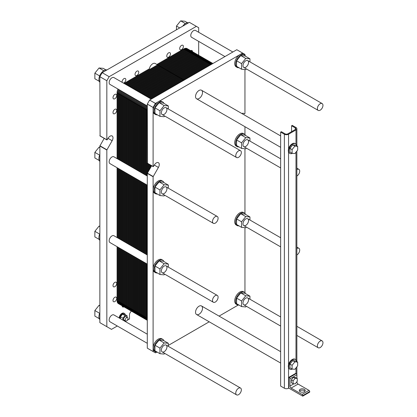 <?xml version="1.0" encoding="UTF-8"?>
<svg xmlns="http://www.w3.org/2000/svg" width="417" height="417" viewBox="0 0 417 417"><rect width="100%" height="100%" fill="white"/><g stroke="black" fill="none" stroke-linecap="round" stroke-linejoin="round"><path stroke-width="0.63" d="M235.767 393.064A3.946 2.278 120 0 0 236.585 394.868A3.946 2.278 120 0 0 240.531 392.59A3.946 2.278 120 0 0 240.531 388.034A3.946 2.278 120 0 0 237.487 389.092A3.946 2.278 120 0 0 235.767 393.064M317.384 345.943A3.946 2.278 120 0 0 318.197 347.747A3.946 2.278 120 0 0 322.143 345.469A3.946 2.278 120 0 0 322.143 340.913A3.946 2.278 120 0 0 319.104 341.971A3.946 2.278 120 0 0 317.384 345.943M293.083 383.692L291.337 382.686L291.337 379.892L293.432 377.291L295.523 377.479L297.269 378.485L295.173 378.297L293.083 380.898L293.083 383.692L295.173 383.88L297.269 381.274L297.269 378.485M293.432 377.291L295.173 378.297M291.337 379.892L293.083 380.898M295.293 129.531L287.85 133.826A1.976 1.142 180 0 1 285.061 133.826L281.339 131.678L280.641 132.085L284.363 134.232A2.961 1.71 0 0 0 288.548 134.232L295.987 129.937A2.961 1.71 0 0 0 296.857 128.728A2.961 1.71 0 0 0 295.987 127.519L292.27 125.371L291.572 125.772L295.293 127.92A1.976 1.142 180 0 1 295.872 128.728A1.976 1.142 180 0 1 295.293 129.531L295.293 127.92M289.94 153.435L289.471 153.169A5.588 3.227 -60 0 1 288.548 152.017A5.588 3.227 -60 0 1 288.548 148.932A5.588 3.227 -60 0 1 295.064 143.484L295.528 143.756A5.588 3.227 120 0 0 290.618 145.96A5.588 3.227 120 0 0 289.012 152.283A5.588 3.227 120 0 0 289.94 153.435A5.588 3.227 120 0 0 292.411 153.331M289.94 369.175L289.471 368.904A5.588 3.227 -60 0 1 288.548 367.758A5.588 3.227 -60 0 1 288.548 364.672A5.588 3.227 -60 0 1 295.064 359.225L295.528 359.49A5.588 3.227 120 0 0 289.012 364.938A5.588 3.227 120 0 0 289.94 369.175A5.588 3.227 120 0 0 292.411 369.071M288.783 377.354L288.783 388.097L302.732 396.15L302.732 395.613A0.985 0.568 -120 0 0 302.033 394.404L291.108 388.097A1.642 0.949 60 0 1 289.945 386.079L289.945 378.834A0.985 0.568 -120 0 0 289.247 377.625L288.783 377.354L295.757 373.33L296.221 373.596A0.985 0.568 60 0 1 296.92 374.805L296.92 378.282M280.641 132.085L280.641 386.079L284.363 388.227A2.961 1.71 0 0 0 288.548 388.227L288.783 388.097M291.572 131.678L291.572 125.772M294.871 153.55L297.665 150.078L297.665 146.362L294.871 146.112L292.082 149.583L292.082 153.3L294.871 153.55M292.082 153.3L289.945 152.064L289.945 148.348L292.734 144.876L295.523 145.126L297.665 146.362M292.734 144.876L294.871 146.112M289.945 148.348L292.082 149.583M294.871 369.29L297.665 365.818L297.665 362.097L294.871 361.847L292.082 365.318L292.082 369.04L294.871 369.29M292.082 369.04L289.945 367.804L289.945 364.083L292.734 360.611L295.523 360.861L297.665 362.097M292.734 360.611L294.871 361.847M289.945 364.083L292.082 365.318M296.659 361.518A5.588 3.227 120 0 0 295.528 359.49M296.659 145.778A5.588 3.227 120 0 0 295.528 143.756M304.989 391.182A2.961 1.71 0 0 0 302.268 390.145A2.961 1.71 0 0 0 299.547 391.182M300.172 391.719A2.961 1.71 180 0 1 299.307 390.51A2.961 1.71 180 0 1 302.268 388.8A2.961 1.71 180 0 1 305.228 390.51A2.961 1.71 180 0 1 303.399 392.089A2.961 1.71 180 0 1 300.172 391.719M296.92 381.706L296.92 382.055A1.642 0.949 -120 0 0 298.082 384.067L309.013 390.38A0.985 0.568 60 0 1 309.706 391.584L309.706 392.121L302.732 396.15M317.384 108.592A3.946 2.278 120 0 0 318.197 110.396A3.946 2.278 120 0 0 322.143 108.118A3.946 2.278 120 0 0 322.143 103.562A3.946 2.278 120 0 0 319.104 104.62A3.946 2.278 120 0 0 317.384 108.592M235.767 155.708A3.946 2.278 120 0 0 236.585 157.517A3.946 2.278 120 0 0 240.531 155.239A3.946 2.278 120 0 0 240.531 150.683A3.946 2.278 120 0 0 237.487 151.741A3.946 2.278 120 0 0 235.767 155.708M296.857 169.578A3.946 2.278 -60 0 1 298.89 169.344A3.946 2.278 -60 0 1 299.484 172.544A3.946 2.278 -60 0 1 296.857 176.021M296.857 248.516A3.946 2.278 -60 0 1 298.89 248.282A3.946 2.278 -60 0 1 299.484 251.482A3.946 2.278 -60 0 1 296.857 254.959M212.514 300.433A3.946 2.278 -60 0 1 214.234 296.461A3.946 2.278 -60 0 1 217.278 295.403A3.946 2.278 -60 0 1 217.278 299.959A3.946 2.278 -60 0 1 213.332 302.236A3.946 2.278 -60 0 1 212.514 300.433M212.514 221.495A3.946 2.278 -60 0 1 214.234 217.523A3.946 2.278 -60 0 1 217.278 216.465A3.946 2.278 -60 0 1 217.278 221.02A3.946 2.278 -60 0 1 213.332 223.298A3.946 2.278 -60 0 1 212.514 221.495M124.031 83.421L149.364 68.795A4.931 2.846 -60 0 1 151.809 64.447A4.931 2.846 -60 0 1 155.218 63.509L184.079 80.168M147.29 105.965L109.973 84.422A3.946 2.278 -60 0 1 109.155 82.613A3.946 2.278 -60 0 1 110.88 78.641A3.946 2.278 -60 0 1 113.919 77.583L151.235 99.131M224.961 56.566L191.591 37.301A3.946 2.278 -60 0 1 190.772 35.492A3.946 2.278 -60 0 1 192.492 31.52A3.946 2.278 -60 0 1 195.537 30.462L232.853 52.01M179.701 27.923L176.469 26.057L180.655 20.85L184.84 21.225L187.478 22.747M176.469 29.784L176.469 26.057M185.383 23.576L180.655 20.85M99.262 81.299L94.857 78.756L94.857 73.178L99.043 67.971L103.228 68.346L105.861 69.868M99.647 75.946L94.857 73.178M103.765 70.697L99.043 67.971M99.262 160.509L94.857 157.965L94.857 152.382L99.043 147.175L99.856 147.248M99.647 155.15L94.857 152.382M99.856 147.649L99.043 147.175M99.262 318.651L94.857 316.112L94.857 310.529L99.043 305.322L99.856 305.395M99.647 313.297L94.857 310.529M99.856 305.791L99.043 305.322M99.262 239.447L94.857 236.903L94.857 231.32L99.043 226.118L99.856 226.186M99.647 234.088L94.857 231.32M99.856 226.587L99.043 226.118M182.714 26.182A7.235 4.175 -60 0 1 188.599 22.784M99.856 82.248A7.235 4.175 -60 0 1 98.923 79.392A7.235 4.175 -60 0 1 101.68 72.558A7.235 4.175 -60 0 1 106.981 69.905M99.856 161.457A7.235 4.175 -60 0 1 98.923 158.596A7.235 4.175 -60 0 1 99.856 154.665M99.856 319.604A7.235 4.175 -60 0 1 98.923 316.743A7.235 4.175 -60 0 1 99.856 312.807M99.856 240.395A7.235 4.175 -60 0 1 98.923 237.534A7.235 4.175 -60 0 1 99.856 233.603M100.085 135.885L99.856 76.707L102.181 72.678L189.375 22.336L198.68 27.704L198.68 32.276M117.302 326L111.48 329.362L99.856 322.649L99.856 146.002L104.198 138.371M179.67 48.622A2.632 1.517 -60 0 1 180.816 45.974A2.632 1.517 -60 0 1 182.844 45.271A2.632 1.517 -60 0 1 182.844 48.304A2.632 1.517 -60 0 1 180.212 49.826A2.632 1.517 -60 0 1 179.67 48.622M112.997 285.598A2.632 1.517 -60 0 1 114.143 282.95A2.632 1.517 -60 0 1 116.171 282.241A2.632 1.517 -60 0 1 116.171 285.28A2.632 1.517 -60 0 1 113.544 286.802A2.632 1.517 -60 0 1 112.997 285.598M123.969 306.844A2.632 1.517 -60 0 1 122.666 306.964A2.632 1.517 -60 0 1 122.118 305.776M112.997 97.646A2.632 1.517 -60 0 1 114.143 94.998A2.632 1.517 -60 0 1 116.171 94.294A2.632 1.517 -60 0 1 116.171 97.333A2.632 1.517 -60 0 1 113.544 98.85A2.632 1.517 -60 0 1 112.997 97.646M122.181 82.352A2.632 1.517 -60 0 1 122.118 81.847A2.632 1.517 -60 0 1 123.27 79.199A2.632 1.517 -60 0 1 125.298 78.495A2.632 1.517 -60 0 1 125.595 80.908A2.632 1.517 -60 0 1 123.51 83.124M135.025 74.398A2.632 1.517 -60 0 1 136.171 71.75A2.632 1.517 -60 0 1 138.199 71.046A2.632 1.517 -60 0 1 138.199 74.08A2.632 1.517 -60 0 1 135.567 75.602A2.632 1.517 -60 0 1 135.025 74.398M112.997 112.548A2.632 1.517 -60 0 1 114.143 109.9A2.632 1.517 -60 0 1 116.171 109.197A2.632 1.517 -60 0 1 116.171 112.23A2.632 1.517 -60 0 1 113.544 113.752A2.632 1.517 -60 0 1 112.997 112.548M112.997 300.495A2.632 1.517 -60 0 1 114.143 297.847A2.632 1.517 -60 0 1 116.171 297.144A2.632 1.517 -60 0 1 116.171 300.183A2.632 1.517 -60 0 1 113.544 301.699A2.632 1.517 -60 0 1 112.997 300.495M190.663 50.66A2.632 1.517 -60 0 1 191.966 50.535A2.632 1.517 -60 0 1 192.513 51.724M166.764 56.071A2.632 1.517 -60 0 1 167.915 53.423A2.632 1.517 -60 0 1 169.938 52.719A2.632 1.517 -60 0 1 169.938 55.753A2.632 1.517 -60 0 1 167.311 57.275A2.632 1.517 -60 0 1 166.764 56.071M124.688 321.153L125.319 320.835M120.435 318.697L120.435 316.758L122.525 314.152L124.62 314.34L127.128 315.789L125.037 315.601L122.942 318.207L122.942 320.147M127.128 317.327L127.128 315.789M127.581 317.587L126.023 316.685A1.976 1.142 120 0 0 124.501 317.212A1.976 1.142 120 0 0 123.64 319.198A1.976 1.142 120 0 0 124.052 320.105L125.611 321.001A1.976 1.142 120 0 0 127.581 319.865A1.976 1.142 120 0 0 127.581 317.587A1.976 1.142 120 0 0 126.059 318.114A1.976 1.142 120 0 0 125.199 320.1A1.976 1.142 120 0 0 125.611 321.001M120.435 316.758L122.942 318.207M122.525 314.152L125.037 315.601M125.256 314.71A3.946 2.278 120 0 0 124.501 313.527A3.946 2.278 120 0 0 121.561 314.481A3.946 2.278 120 0 0 119.742 318.301M119.163 317.962A3.946 2.278 -60 0 1 120.977 314.142A3.946 2.278 -60 0 1 123.917 313.193L124.501 313.527M131.444 311.16A3.289 1.897 120 0 0 129.499 314.929L129.499 318.958L127.367 320.193M125.825 321.08L125.194 321.444M198.68 41.392L198.68 55.284M106.83 326.678L106.83 150.031L112.142 140.722A4.113 2.372 120 0 0 112.142 135.973A4.113 2.372 120 0 0 108.029 138.35L107.226 139.737L106.83 139.778L106.83 80.731L109.155 76.707L196.355 26.365M109.155 76.707L102.181 72.678M106.83 80.731L99.856 76.707M147.29 343.316L109.973 321.773A3.946 2.278 -60 0 1 109.155 319.964A3.946 2.278 -60 0 1 110.88 315.992A3.946 2.278 -60 0 1 113.919 314.934L147.29 334.205M147.29 185.169L109.973 163.626A3.946 2.278 -60 0 1 109.155 161.822A3.946 2.278 -60 0 1 110.88 157.85A3.946 2.278 -60 0 1 113.919 156.792L147.29 176.057M147.29 264.107L109.973 242.564A3.946 2.278 -60 0 1 109.155 240.76A3.946 2.278 -60 0 1 110.88 236.788A3.946 2.278 -60 0 1 113.919 235.73L147.29 254.995M161.358 270.899A3.946 2.278 -60 0 1 163.078 266.927A3.946 2.278 -60 0 1 166.122 265.869A3.946 2.278 -60 0 1 166.122 270.424A3.946 2.278 -60 0 1 162.177 272.702A3.946 2.278 -60 0 1 161.358 270.899M161.358 350.103A3.946 2.278 -60 0 1 163.078 346.131A3.946 2.278 -60 0 1 166.122 345.073A3.946 2.278 -60 0 1 166.122 349.634A3.946 2.278 -60 0 1 162.177 351.912A3.946 2.278 -60 0 1 161.358 350.103M161.358 191.956A3.946 2.278 -60 0 1 163.078 187.989A3.946 2.278 -60 0 1 166.122 186.931A3.946 2.278 -60 0 1 166.122 191.486A3.946 2.278 -60 0 1 162.177 193.764A3.946 2.278 -60 0 1 161.358 191.956M161.358 112.752A3.946 2.278 -60 0 1 163.078 108.78A3.946 2.278 -60 0 1 166.122 107.722A3.946 2.278 -60 0 1 166.122 112.277A3.946 2.278 -60 0 1 162.177 114.56A3.946 2.278 -60 0 1 161.358 112.752M242.975 65.631A3.946 2.278 -60 0 1 244.696 61.659A3.946 2.278 -60 0 1 247.734 60.601A3.946 2.278 -60 0 1 247.734 65.161A3.946 2.278 -60 0 1 243.789 67.439A3.946 2.278 -60 0 1 242.975 65.631M242.975 144.84A3.946 2.278 -60 0 1 244.696 140.868A3.946 2.278 -60 0 1 247.734 139.81A3.946 2.278 -60 0 1 247.734 144.365A3.946 2.278 -60 0 1 243.789 146.643A3.946 2.278 -60 0 1 242.975 144.84M242.975 302.982A3.946 2.278 -60 0 1 244.696 299.01A3.946 2.278 -60 0 1 247.734 297.952A3.946 2.278 -60 0 1 247.734 302.513A3.946 2.278 -60 0 1 243.789 304.791A3.946 2.278 -60 0 1 242.975 302.982M242.975 223.778A3.946 2.278 -60 0 1 244.696 219.806A3.946 2.278 -60 0 1 247.734 218.748A3.946 2.278 -60 0 1 247.734 223.303A3.946 2.278 -60 0 1 243.789 225.581A3.946 2.278 -60 0 1 242.975 223.778M195.537 96.509A4.931 2.846 -60 0 1 197.689 91.542A4.931 2.846 -60 0 1 201.494 90.223A4.931 2.846 -60 0 1 201.494 95.92A4.931 2.846 -60 0 1 196.558 98.766A4.931 2.846 -60 0 1 195.537 96.509M195.537 312.244A4.931 2.846 -60 0 1 197.689 307.282A4.931 2.846 -60 0 1 201.494 305.958A4.931 2.846 -60 0 1 201.494 311.655A4.931 2.846 -60 0 1 196.558 314.501A4.931 2.846 -60 0 1 195.537 312.244M238.941 225.852A7.235 4.175 -60 0 1 237.148 225.545A7.235 4.175 -60 0 1 235.647 222.23A7.235 4.175 -60 0 1 238.805 214.953A7.235 4.175 -60 0 1 244.383 213.014A7.235 4.175 -60 0 1 245.545 214.416M249.95 216.96L244.951 214.072L240.765 213.697L236.58 218.904L236.58 224.487L241.579 227.369L241.579 221.792L245.764 216.585L249.95 216.96L249.95 220.025M237.148 225.545L236.215 225.008A7.235 4.175 -60 0 1 236.215 216.652A7.235 4.175 -60 0 1 243.45 212.477L244.383 213.014M236.58 218.904L241.579 221.792M240.765 213.697L245.764 216.585M246.327 227.046L245.764 227.745L241.579 227.369M244.383 134.076L243.45 133.539A7.235 4.175 120 0 0 236.215 137.714A7.235 4.175 120 0 0 236.215 146.07L237.148 146.607A7.235 4.175 -60 0 1 235.647 143.292A7.235 4.175 -60 0 1 238.805 136.015A7.235 4.175 -60 0 1 244.383 134.076A7.235 4.175 -60 0 1 245.545 135.478M244.383 292.218L243.45 291.681A7.235 4.175 120 0 0 236.215 295.862A7.235 4.175 120 0 0 236.215 304.212L237.148 304.749A7.235 4.175 -60 0 1 235.647 301.439A7.235 4.175 -60 0 1 238.805 294.157A7.235 4.175 -60 0 1 244.383 292.218A7.235 4.175 -60 0 1 245.545 293.62M162.766 339.339L161.838 338.802A7.235 4.175 120 0 0 156.26 340.741A7.235 4.175 120 0 0 153.102 348.023A7.235 4.175 120 0 0 154.603 351.333L155.531 351.87A7.235 4.175 -60 0 1 154.035 348.56A7.235 4.175 -60 0 1 157.188 341.278A7.235 4.175 -60 0 1 162.766 339.339A7.235 4.175 -60 0 1 163.928 340.741M162.766 260.135L161.838 259.598A7.235 4.175 120 0 0 156.26 261.537A7.235 4.175 120 0 0 153.102 268.814A7.235 4.175 120 0 0 154.603 272.129L155.531 272.666A7.235 4.175 -60 0 1 154.035 269.351A7.235 4.175 -60 0 1 157.188 262.074A7.235 4.175 -60 0 1 162.766 260.135A7.235 4.175 -60 0 1 163.928 261.537M162.766 181.197L161.838 180.66A7.235 4.175 120 0 0 156.26 182.599A7.235 4.175 120 0 0 153.102 189.876A7.235 4.175 120 0 0 154.603 193.191L155.531 193.728A7.235 4.175 -60 0 1 154.035 190.413A7.235 4.175 -60 0 1 157.188 183.136A7.235 4.175 -60 0 1 162.766 181.197A7.235 4.175 -60 0 1 163.928 182.599M156.568 352.198L155.426 352.855L153.102 351.515L153.102 176.745L158.413 167.436A4.113 2.372 120 0 0 158.413 162.687A4.113 2.372 120 0 0 154.3 165.064L153.498 166.456L153.102 166.492L153.102 110.672A7.235 4.175 120 0 0 154.603 113.982L155.531 114.519A7.235 4.175 -60 0 1 154.035 111.209A7.235 4.175 -60 0 1 157.188 103.927A7.235 4.175 -60 0 1 162.766 101.988A7.235 4.175 -60 0 1 163.928 103.39M162.766 101.988L161.838 101.451A7.235 4.175 120 0 0 158.22 101.811L239.832 54.69A7.235 4.175 120 0 0 235.11 61.064A7.235 4.175 120 0 0 236.215 66.861L237.148 67.398A7.235 4.175 -60 0 1 235.647 64.088A7.235 4.175 -60 0 1 238.805 56.806A7.235 4.175 -60 0 1 244.383 54.867A7.235 4.175 -60 0 1 245.545 56.269M244.951 69.53L244.951 113.466L244.555 113.883L243.752 113.419A4.113 2.372 120 0 0 241.865 113.533M244.951 126.705L244.951 134.529M244.951 148.733L244.951 213.468M244.951 227.672L244.951 292.671M238.185 305.077L219.071 316.112M209.209 321.804L168.332 345.406M158.22 101.811A7.235 4.175 120 0 0 153.102 110.672L153.102 107.45L155.426 103.421L158.22 101.811M244.383 54.867L243.45 54.33A7.235 4.175 120 0 0 239.832 54.69L242.626 53.079L244.951 54.419L244.951 55.32M153.102 107.45L147.29 104.094L149.614 100.064L236.809 49.722L242.626 53.079M147.524 163.271L147.29 104.094M155.426 103.421L149.614 100.064M244.555 113.883L243.747 113.419L244.555 113.883M153.102 351.515L147.29 348.159L147.29 173.389L151.632 165.757M246.327 306.255L245.764 306.954L241.579 306.578L241.579 300.996L245.764 295.789L249.95 296.164L249.95 299.234M249.95 296.164L244.951 293.276L240.765 292.906L236.58 298.113L236.58 303.691L241.579 306.578M236.58 298.113L241.579 300.996M240.765 292.906L245.764 295.789M238.941 305.056A7.235 4.175 -60 0 1 237.148 304.749M164.71 353.371L164.147 354.075L159.961 353.699L159.961 348.117L164.147 342.91L168.332 343.285L168.332 346.35M168.332 343.285L163.334 340.397L159.148 340.027L154.962 345.234L154.962 350.812L159.961 353.699M154.962 345.234L159.961 348.117M159.148 340.027L164.147 342.91M157.329 352.177A7.235 4.175 -60 0 1 155.531 351.87M164.71 274.167L164.147 274.866L159.961 274.49L159.961 268.913L164.147 263.706L168.332 264.081L168.332 267.146M168.332 264.081L163.334 261.193L159.148 260.818L154.962 266.025L154.962 271.608L159.961 274.49M154.962 266.025L159.961 268.913M159.148 260.818L164.147 263.706M157.329 272.968A7.235 4.175 -60 0 1 155.531 272.666M157.329 194.03A7.235 4.175 -60 0 1 155.531 193.728M168.332 185.143L163.334 182.255L159.148 181.88L154.962 187.087L154.962 192.67L159.961 195.552L159.961 189.975L164.147 184.767L168.332 185.143L168.332 188.208M159.148 181.88L164.147 184.767M164.71 195.229L164.147 195.927L159.961 195.552M154.962 187.087L159.961 189.975M157.329 114.826A7.235 4.175 -60 0 1 155.531 114.519M168.332 105.934L163.334 103.046L159.148 102.676L154.962 107.878L154.962 113.46L159.961 116.348L159.961 110.766L164.147 105.558L168.332 105.934L168.332 108.999M159.148 102.676L164.147 105.558M164.71 116.02L164.147 116.724L159.961 116.348M154.962 107.878L159.961 110.766M238.941 67.705A7.235 4.175 -60 0 1 237.148 67.398M249.95 58.813L244.951 55.925L240.765 55.555L236.58 60.762L236.58 66.339L241.579 69.227L241.579 63.645L245.764 58.437L249.95 58.813L249.95 61.878M240.765 55.555L245.764 58.437M246.327 68.899L245.764 69.603L241.579 69.227M236.58 60.762L241.579 63.645M238.941 146.909A7.235 4.175 -60 0 1 237.148 146.607M249.95 138.022L244.951 135.134L240.765 134.759L236.58 139.966L236.58 145.549L241.579 148.431L241.579 142.854L245.764 137.646L249.95 138.022L249.95 141.087M240.765 134.759L245.764 137.646M246.327 148.108L245.764 148.806L241.579 148.431M236.58 139.966L241.579 142.854M212.925 63.514L207.312 60.272A6.578 3.795 120 0 0 204.028 60.595A6.578 3.795 -60 0 1 207.312 60.272L200.572 56.378A6.578 3.795 120 0 0 197.283 56.702A6.578 3.795 -60 0 1 200.572 56.378L193.827 52.485A6.578 3.795 120 0 0 190.538 52.808L130.771 87.315L190.538 52.808A6.578 3.795 -60 0 1 193.827 52.485L187.082 48.591A6.578 3.795 -60 0 0 183.798 48.919L156.87 64.463M124.735 92.944A6.578 3.795 120 0 0 123.802 96.708L123.802 162.5L123.802 96.708A6.578 3.795 -60 0 1 124.735 92.944A6.578 3.795 120 0 0 123.802 96.708L117.062 92.814A6.578 3.795 -60 0 1 117.995 89.05M123.802 171.611L123.802 241.438M123.802 250.549L123.802 304.525A6.578 3.795 120 0 0 125.168 307.538A6.578 3.795 120 0 0 128.457 307.209A6.578 3.795 120 0 1 123.802 304.525L123.802 250.549L123.802 304.525L117.062 300.631L117.062 246.655M146.059 263.398L146.059 317.373A6.578 3.795 120 0 0 147.29 320.303L145.397 319.219A6.578 3.795 -60 0 1 144.032 316.206L144.032 262.23L144.032 316.206A6.578 3.795 120 0 0 145.397 319.219L138.653 315.325A6.578 3.795 -60 0 1 137.292 312.312L137.292 258.337L137.292 312.312A6.578 3.795 120 0 0 138.653 315.325L131.908 311.431A6.578 3.795 -60 0 1 130.547 308.418L130.547 254.443L130.547 308.418A6.578 3.795 120 0 0 131.908 311.431L118.423 303.644A6.578 3.795 -60 0 1 117.062 300.631M117.062 237.544L117.062 167.717M117.062 158.606L117.062 92.814M137.516 91.208L197.283 56.702L137.516 91.208L197.283 56.702L183.798 48.919M131.48 96.838A6.578 3.795 120 0 0 130.547 100.601L130.547 166.393L130.547 100.601A6.578 3.795 -60 0 1 131.48 96.838A6.578 3.795 120 0 0 130.547 100.601L123.802 96.708L123.802 162.5M130.547 175.505L130.547 245.332M131.908 311.431A6.578 3.795 120 0 0 135.197 311.103A6.578 3.795 120 0 1 130.547 308.418L130.547 254.443M125.168 307.538A6.578 3.795 -60 0 1 123.802 304.525L137.292 312.312L137.292 258.337M144.261 95.102L204.028 60.595L144.261 95.102L204.028 60.595L197.283 56.702A6.578 3.795 120 0 1 201.932 59.386M138.225 100.732A6.578 3.795 120 0 0 137.292 104.495L137.292 170.287L137.292 104.495A6.578 3.795 -60 0 1 138.225 100.732A6.578 3.795 120 0 0 137.292 104.495L130.547 100.601L130.547 166.393M137.292 179.399L137.292 249.225M138.653 315.325A6.578 3.795 120 0 0 141.942 314.997A6.578 3.795 120 0 1 137.292 312.312L144.032 316.206L144.032 262.23M212.222 63.921A6.578 3.795 120 0 0 210.767 64.489L151.001 98.996L210.767 64.489A6.578 3.795 -60 0 1 212.222 63.921A6.578 3.795 120 0 0 210.767 64.489L204.028 60.595A6.578 3.795 120 0 1 208.677 63.28M144.965 104.625A6.578 3.795 120 0 0 144.032 108.389L144.032 174.176L144.032 108.389A6.578 3.795 -60 0 1 144.965 104.625A6.578 3.795 120 0 0 144.032 108.389L137.292 104.495L137.292 170.287M144.032 183.292L144.032 253.119M145.397 319.219A6.578 3.795 120 0 0 147.29 319.448A6.578 3.795 120 0 1 144.032 316.206L147.29 318.088M150.777 165.262L150.777 167.238M124.704 83.812L184.47 49.305A6.578 3.795 120 0 1 189.12 51.989M122.384 303.706A6.578 3.795 120 0 1 117.735 301.022L117.735 247.046M117.735 237.935L117.735 168.108M117.735 158.997L117.735 93.205A6.578 3.795 120 0 1 118.668 89.441M125.381 84.203L185.143 49.696A6.578 3.795 120 0 1 189.798 52.38M123.062 304.097A6.578 3.795 120 0 1 118.412 301.413L118.412 247.437M118.412 238.321L118.412 168.499M118.412 159.383L118.412 93.596A6.578 3.795 120 0 1 119.345 89.827M126.054 84.588L185.82 50.087A6.578 3.795 120 0 1 190.47 52.771M123.734 304.488A6.578 3.795 120 0 1 119.085 301.799L119.085 247.823M119.085 238.712L119.085 168.885M119.085 159.774L119.085 93.981A6.578 3.795 120 0 1 120.018 90.218M126.726 84.979L186.493 50.473A6.578 3.795 120 0 1 191.111 52.521M123.839 305.166A6.578 3.795 120 0 1 119.757 302.189L119.757 248.214M119.757 239.103L119.757 169.276M119.757 160.164L119.757 94.372A6.578 3.795 120 0 1 120.69 90.609M127.404 85.37L187.165 50.864A6.578 3.795 120 0 1 191.679 52.318M123.948 305.76A6.578 3.795 120 0 1 120.435 302.58L120.435 248.605M120.435 239.488L120.435 169.667M120.435 160.55L120.435 94.763A6.578 3.795 120 0 1 121.368 90.995M128.076 85.756L187.843 51.255A6.578 3.795 120 0 1 192.19 52.208M124.11 306.255A6.578 3.795 120 0 1 121.107 302.971L121.107 248.991M121.107 239.879L121.107 170.053M121.107 160.941L121.107 95.154A6.578 3.795 120 0 1 122.04 91.386M128.749 86.147L188.515 51.64A6.578 3.795 120 0 1 192.659 52.177M124.313 306.677A6.578 3.795 120 0 1 121.78 303.357L121.78 249.382M121.78 240.27L121.78 170.444M121.78 161.332L121.78 95.54A6.578 3.795 120 0 1 122.713 91.776M129.426 86.538L189.193 52.031A6.578 3.795 120 0 1 193.081 52.219M124.563 307.027A6.578 3.795 120 0 1 122.457 303.748L122.457 249.773M122.457 240.656L122.457 170.834M122.457 161.718L122.457 95.931A6.578 3.795 120 0 1 123.39 92.167M130.099 86.924L189.865 52.422A6.578 3.795 120 0 1 193.472 52.318M124.845 307.313A6.578 3.795 120 0 1 123.13 304.139L123.13 250.158M123.13 241.047L123.13 171.22M123.13 162.109L123.13 96.322A6.578 3.795 120 0 1 124.063 92.553M130.771 87.315L190.538 52.808A6.578 3.795 120 0 1 195.187 55.497M131.449 87.706L191.215 53.199A6.578 3.795 120 0 1 195.865 55.883M129.129 307.6A6.578 3.795 120 0 1 124.48 304.916L124.48 250.94M124.48 241.829L124.48 172.002M124.48 162.891L124.48 97.098A6.578 3.795 120 0 1 125.413 93.335M132.121 88.096L191.888 53.59A6.578 3.795 120 0 1 196.537 56.274M129.802 307.991A6.578 3.795 120 0 1 125.152 305.307L125.152 251.331M125.152 242.214L125.152 172.393M125.152 163.276L125.152 97.489A6.578 3.795 120 0 1 126.085 93.721M132.799 88.482L192.56 53.981A6.578 3.795 120 0 1 197.215 56.665M130.479 308.377A6.578 3.795 120 0 1 125.83 305.692L125.83 251.717M125.83 242.605L125.83 172.779M125.83 163.667L125.83 97.875A6.578 3.795 120 0 1 126.763 94.112M133.471 88.873L193.238 54.366A6.578 3.795 120 0 1 197.851 56.415M130.584 309.054A6.578 3.795 120 0 1 126.502 306.083L126.502 252.108M126.502 242.996L126.502 173.17M126.502 164.058L126.502 98.266A6.578 3.795 120 0 1 127.435 94.503M134.144 89.264L193.91 54.757A6.578 3.795 120 0 1 198.419 56.212M130.688 309.654A6.578 3.795 120 0 1 127.175 306.474L127.175 252.499M127.175 243.382L127.175 173.561M127.175 164.444L127.175 98.657A6.578 3.795 120 0 1 128.108 94.888M134.821 89.65L194.583 55.148A6.578 3.795 120 0 1 198.935 56.102M130.849 310.149A6.578 3.795 120 0 1 127.852 306.86L127.852 252.884M127.852 243.773L127.852 173.946M127.852 164.835L127.852 99.043A6.578 3.795 120 0 1 128.785 95.279M135.494 90.041L195.26 55.534A6.578 3.795 120 0 1 199.399 56.071M131.058 310.571A6.578 3.795 120 0 1 128.525 307.251L128.525 253.275M128.525 244.164L128.525 174.337M128.525 165.226L128.525 99.434A6.578 3.795 120 0 1 129.458 95.67M136.166 90.432L195.933 55.925A6.578 3.795 120 0 1 199.826 56.107M131.308 310.92A6.578 3.795 120 0 1 129.197 307.642L129.197 253.666M129.197 244.55L129.197 174.728M129.197 165.612L129.197 99.825A6.578 3.795 120 0 1 130.13 96.056M136.844 90.817L196.61 56.316A6.578 3.795 120 0 1 200.217 56.212M131.59 311.207A6.578 3.795 120 0 1 129.875 308.027L129.875 254.052M129.875 244.941L129.875 175.114M129.875 166.002L129.875 100.21A6.578 3.795 120 0 1 130.808 96.447M138.194 91.599L197.955 57.093A6.578 3.795 120 0 1 202.605 59.777M135.874 311.494A6.578 3.795 120 0 1 131.225 308.809L131.225 254.834M131.225 245.717L131.225 175.896M131.225 166.779L131.225 100.992A6.578 3.795 120 0 1 132.158 97.229M138.866 91.985L198.633 57.483A6.578 3.795 120 0 1 203.282 60.168M136.547 311.885A6.578 3.795 120 0 1 131.897 309.2L131.897 255.22M131.897 246.108L131.897 176.282M131.897 167.17L131.897 101.383A6.578 3.795 120 0 1 132.83 97.614M139.539 92.376L199.305 57.869A6.578 3.795 120 0 1 203.955 60.559M137.219 312.27A6.578 3.795 120 0 1 132.57 309.586L132.57 255.611M132.57 246.499L132.57 176.672M132.57 167.561L132.57 101.769A6.578 3.795 120 0 1 133.503 98.005M140.216 92.767L199.978 58.26A6.578 3.795 120 0 1 204.596 60.309M137.329 312.948A6.578 3.795 120 0 1 133.247 309.977L133.247 256.002M133.247 246.89L133.247 177.063M133.247 167.947L133.247 102.16A6.578 3.795 120 0 1 134.18 98.396M140.889 93.158L200.655 58.651A6.578 3.795 120 0 1 205.164 60.105M137.433 313.542A6.578 3.795 120 0 1 133.92 310.368L133.92 256.392M133.92 247.276L133.92 177.449M133.92 168.338L133.92 102.551A6.578 3.795 120 0 1 134.853 98.782M141.561 93.544L201.328 59.037A6.578 3.795 120 0 1 205.675 59.991M137.594 314.043A6.578 3.795 120 0 1 134.592 310.754L134.592 256.778M134.592 247.667L134.592 177.84M134.592 168.729L134.592 102.936A6.578 3.795 120 0 1 135.525 99.173M142.239 93.934L202.005 59.428A6.578 3.795 120 0 1 206.144 59.965M137.803 314.465A6.578 3.795 120 0 1 135.27 311.145L135.27 257.169M135.27 248.058L135.27 178.231M135.27 169.12L135.27 103.327A6.578 3.795 120 0 1 136.203 99.564M142.911 94.325L202.678 59.819A6.578 3.795 120 0 1 206.571 60.001M138.048 314.814A6.578 3.795 120 0 1 135.942 311.535L135.942 257.56M135.942 248.443L135.942 178.622M135.942 169.505L135.942 103.718A6.578 3.795 120 0 1 136.875 99.95M143.584 94.711L203.35 60.21A6.578 3.795 120 0 1 206.957 60.105M138.335 315.101A6.578 3.795 120 0 1 136.614 311.921L136.614 257.946M136.614 248.834L136.614 179.008M136.614 169.896L136.614 104.104A6.578 3.795 120 0 1 137.547 100.341M144.934 95.493L204.7 60.986A6.578 3.795 120 0 1 209.35 63.671M142.614 315.388A6.578 3.795 120 0 1 137.964 312.703L137.964 258.728M137.964 249.611L137.964 179.79M137.964 170.673L137.964 104.886A6.578 3.795 120 0 1 138.897 101.117M145.611 95.879L205.373 61.377A6.578 3.795 120 0 1 210.027 64.062M143.292 315.778A6.578 3.795 120 0 1 138.642 313.089L138.642 259.113M138.642 250.002L138.642 180.175M138.642 171.064L138.642 105.272A6.578 3.795 120 0 1 139.575 101.508M146.284 96.27L206.05 61.763A6.578 3.795 120 0 1 210.7 64.447M143.964 316.164A6.578 3.795 120 0 1 139.314 313.48L139.314 259.504M139.314 250.393L139.314 180.566M139.314 171.455L139.314 105.663A6.578 3.795 120 0 1 140.248 101.899M146.956 96.661L206.723 62.154A6.578 3.795 120 0 1 211.341 64.202M144.068 316.842A6.578 3.795 120 0 1 139.987 313.871L139.987 259.895M139.987 250.779L139.987 180.957M139.987 171.84L139.987 106.054A6.578 3.795 120 0 1 140.92 102.285M147.634 97.046L207.395 62.545A6.578 3.795 120 0 1 211.909 63.994M144.178 317.436A6.578 3.795 120 0 1 140.665 314.262L140.665 260.281M140.665 251.17L140.665 181.343M140.665 172.231L140.665 106.444A6.578 3.795 120 0 1 141.598 102.676M148.306 97.437L208.073 62.931A6.578 3.795 120 0 1 212.394 63.822M144.339 317.936A6.578 3.795 120 0 1 141.337 314.647L141.337 260.672M141.337 251.56L141.337 181.734M141.337 172.622L141.337 106.83A6.578 3.795 120 0 1 142.27 103.067M148.978 97.828L208.745 63.321A6.578 3.795 120 0 1 212.733 63.624M144.543 318.359A6.578 3.795 120 0 1 142.009 315.038L142.009 261.063M142.009 251.946L142.009 182.125M142.009 173.008L142.009 107.221A6.578 3.795 120 0 1 142.942 103.458M149.656 98.214L209.423 63.712A6.578 3.795 120 0 1 212.915 63.52M144.793 318.708A6.578 3.795 120 0 1 142.687 315.429L142.687 261.449M142.687 252.337L142.687 182.51M142.687 173.399L142.687 107.612A6.578 3.795 120 0 1 143.62 103.843M150.328 98.605L210.095 64.098A6.578 3.795 120 0 1 212.852 63.556M145.074 318.989A6.578 3.795 120 0 1 143.359 315.815L143.359 261.84M143.359 252.728L143.359 182.901M143.359 173.79L143.359 107.998A6.578 3.795 120 0 1 144.292 104.234M151.001 98.996L211.002 64.625M144.032 174.176L144.032 108.389L147.29 110.27M147.29 319.912A6.578 3.795 120 0 1 144.709 316.597L144.709 262.621M144.709 253.505L144.709 183.678M144.709 174.567L144.709 108.78A6.578 3.795 120 0 1 145.642 105.011M147.29 320.22A6.578 3.795 120 0 1 145.382 316.983L145.382 263.007M145.382 253.896L145.382 184.069M145.382 174.958L145.382 109.165A6.578 3.795 120 0 1 146.315 105.402M146.059 254.287L146.059 184.46M146.059 175.348L146.059 109.556A6.578 3.795 120 0 1 146.993 105.793M147.29 319.99A6.578 3.795 120 0 1 146.732 317.764L146.732 263.789M146.732 254.672L146.732 184.851M146.732 175.734L146.732 109.947A6.578 3.795 120 0 1 147.29 107.075M147.404 173.076L147.404 163.318M148.082 171.908L148.082 163.704M148.754 170.741L148.754 164.095M149.427 169.573L149.427 164.486M150.104 168.405L150.104 164.871M151.454 166.07L151.454 165.653M295.987 144.126L295.987 129.937M288.548 148.932L288.548 134.232M295.987 359.866L295.987 152.163M288.548 364.672L288.548 152.017M295.987 373.46L295.987 367.898M288.548 388.227L288.548 367.758M284.363 388.227L284.363 134.232M289.247 377.625L296.221 373.596M289.945 378.834L296.92 374.805M289.945 386.079L293.949 383.77M296.398 382.353L296.92 382.055M291.108 388.097L298.082 384.067M302.033 394.404L309.013 390.38M302.732 395.613L309.706 391.584M106.83 139.778L99.856 135.749M112.142 140.722L108.029 138.35M106.898 149.802L99.924 145.773M106.83 150.031L99.856 146.002M153.102 166.492L147.29 163.136M153.102 176.745L147.29 173.389M153.169 176.516L147.357 173.159M158.413 167.436L154.3 165.064M296.857 374.435L296.857 366.819M296.857 361.633L296.857 151.084M296.857 145.893L296.857 128.728M196.558 98.766L280.641 147.31M201.494 90.223L280.641 135.921M162.177 114.56L236.585 157.517M166.122 107.722L240.531 150.683M243.789 67.439L318.197 110.396M247.734 60.601L322.143 103.562M243.789 146.643L280.641 167.921M247.734 139.81L280.641 158.809M296.857 168.166L298.89 169.344M243.789 225.581L280.641 246.859M247.734 218.748L280.641 237.747M296.857 247.104L298.89 248.282M196.558 314.501L280.641 363.045M201.494 305.958L280.641 351.656M106.898 139.93L99.924 135.9M243.789 304.791L280.641 326.063M296.857 335.424L318.197 347.747M247.734 297.952L280.641 316.951M296.857 326.313L322.143 340.913M162.177 351.912L236.585 394.868M166.122 345.073L240.531 388.034M162.177 272.702L213.332 302.236M166.122 265.869L217.278 295.403M162.177 193.764L213.332 223.298M166.122 186.931L217.278 216.465M153.169 166.644L147.357 163.287"/></g></svg>
